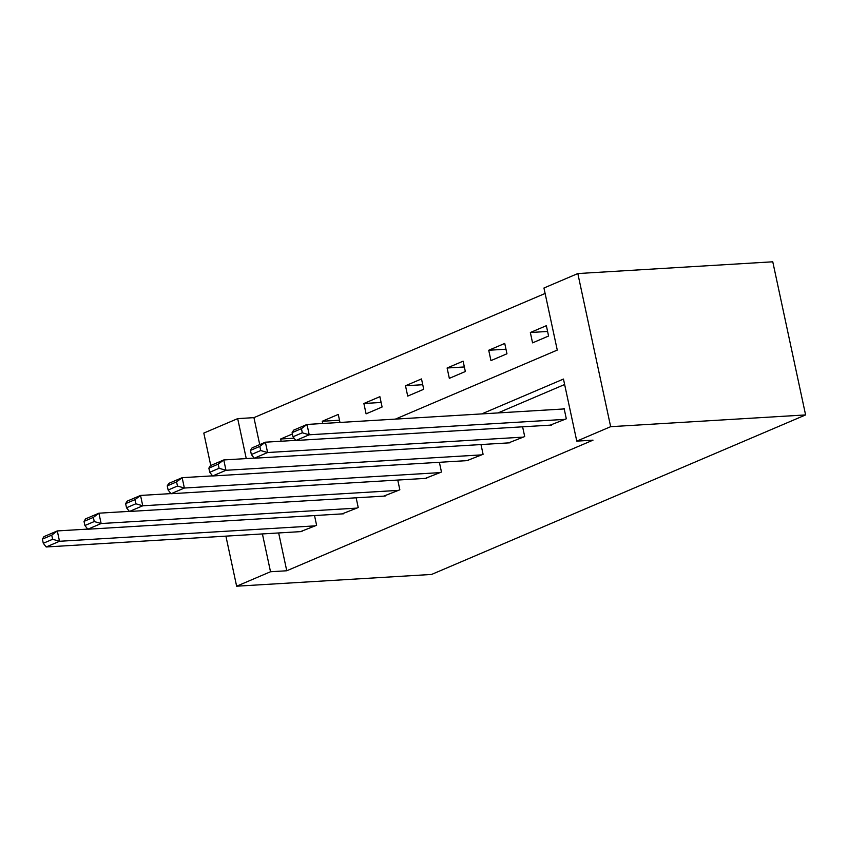 <?xml version="1.0" encoding="UTF-8"?>
<svg xmlns="http://www.w3.org/2000/svg" width="848" height="848" viewBox="0 0 848 848"><rect width="100%" height="100%" fill="white"/><g stroke="black" fill="none" stroke-linecap="round" stroke-linejoin="round"><path stroke-width="1.27" d="M395.412 419.113L557.263 350.086L543.95 288.013L577.827 273.554L772.772 261.799L805.6 414.926L431.579 574.446L236.634 586.201L270.523 571.743L286.762 570.768L593.017 440.154L576.778 441.13L563.464 379.056L481.759 413.909M210.76 465.488L203.806 433.074L237.694 418.626L246.259 458.588M545.116 293.461L253.934 417.64L237.694 418.626M253.934 417.64L259.721 444.606M281.123 441.246L280.646 438.999L292.39 433.985M322.738 423.491L322.261 421.255L338.267 414.428L339.984 422.452M366.092 413.845L382.098 407.019L379.883 396.673L363.877 403.5L366.092 413.845M407.708 396.101L423.724 389.274L421.498 378.929L405.492 385.755L407.708 396.101M449.334 378.346L465.34 371.519L463.114 361.174L447.108 368L449.334 378.346M490.95 360.601L506.956 353.775L504.74 343.429L488.724 350.256L490.95 360.601M532.565 342.857L548.571 336.031L546.356 325.685L530.35 332.511L532.565 342.857M564.641 384.504L497.999 412.923M278.653 532.947L286.762 570.768M300.499 531.632L316.611 525.294L314.523 515.552M342.115 513.888L358.227 507.539L356.139 497.797M383.741 496.133L399.843 489.794L397.754 480.053M425.357 478.389L441.469 472.039L439.381 462.308M466.972 460.644L483.084 454.295L480.996 444.553M508.588 442.889L524.7 436.55L522.612 426.809M550.204 425.145L566.316 418.795L564.1 408.45L562.765 409.022M576.778 441.13L610.655 426.682L805.6 414.926M610.655 426.682L577.827 273.554M225.907 536.137L236.634 586.201M262.414 533.933L270.523 571.743M294.086 438.193L280.646 438.999M339.507 420.216L322.261 421.255M381.123 402.461L363.877 403.5M422.739 384.716L405.492 385.755M464.354 366.961L447.108 368M505.98 349.217L488.724 350.256M547.596 331.462L530.35 332.511M301.941 531.548L46.174 546.971L59.519 541.278L57.293 530.933L51.739 535.152L42.4 539.127L43.29 543.271L52.629 539.286L51.739 535.152M87.704 529.099L57.293 530.933L43.958 536.625L42.4 539.127M315.276 525.855L59.519 541.278L52.629 539.286M43.29 543.271L46.174 546.971M343.557 513.803L87.789 529.226L101.135 523.534L98.909 513.188L93.354 517.397L84.016 521.382L84.906 525.516L94.245 521.541L93.354 517.397M129.32 511.355L98.909 513.188L85.574 518.881L84.016 521.382M356.891 508.111L101.135 523.534L94.245 521.541M84.906 525.516L87.789 529.226M385.172 496.048L129.405 511.471L142.75 505.79L140.535 495.444L134.97 499.652L125.631 503.638L126.522 507.772L135.86 503.786L134.97 499.652M170.936 493.61L140.535 495.444L127.189 501.126L125.631 503.638M398.518 490.367L142.75 505.79L135.86 503.786M126.522 507.772L129.405 511.471M426.788 478.304L171.031 493.727L184.366 488.035L182.15 477.689L176.585 481.897L167.247 485.883L168.137 490.027L177.476 486.042L176.585 481.897M212.551 475.855L182.15 477.689L168.805 483.381L167.247 485.883M440.133 472.612L184.366 488.035L177.476 486.042M168.137 490.027L171.031 493.727M468.403 460.549L212.647 475.972L225.981 470.29L223.766 459.945L218.201 464.153L208.873 468.138L209.753 472.272L219.091 468.287L218.201 464.153M254.167 458.111L223.766 459.945L210.421 465.626L208.873 468.138M481.749 454.867L225.981 470.29L219.091 468.287M209.753 472.272L212.647 475.972M510.03 442.804L254.262 458.227L267.597 452.535L265.382 442.19L259.827 446.408L250.489 450.383L251.368 454.528L260.707 450.542L259.827 446.408M295.782 440.356L265.382 442.19L252.047 447.882L250.489 450.383M523.364 437.112L267.597 452.535L260.707 450.542M251.368 454.528L254.262 458.227M551.645 425.06L295.878 440.483L309.213 434.791L306.997 424.445L301.443 428.653L292.104 432.639L292.995 436.773L302.323 432.798L301.443 428.653M564.196 408.937L306.997 424.445L293.662 430.137L292.104 432.639M564.98 419.368L309.213 434.791L302.323 432.798M292.995 436.773L295.878 440.483"/></g></svg>
